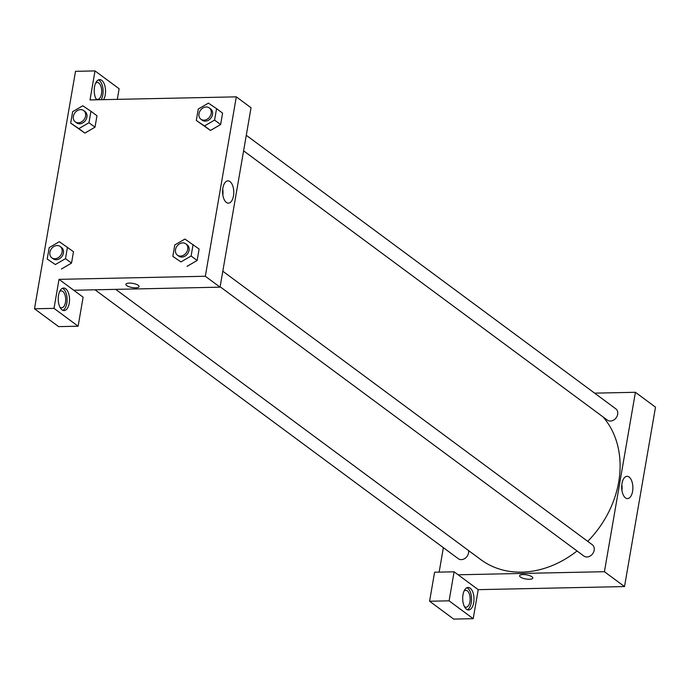 <?xml version="1.0" encoding="UTF-8"?>
<svg xmlns="http://www.w3.org/2000/svg" width="690" height="690" viewBox="0 0 690 690"><rect width="100%" height="100%" fill="white"/><g stroke="black" fill="none" stroke-linecap="round" stroke-linejoin="round"><path stroke-width="1.03" d="M594.633 393.145L635.412 392.291L655.5 407.16L624.51 586.569L478.213 589.657L454.106 571.812L449.095 600.835L473.202 618.68L478.213 589.657M473.202 618.68L453.692 619.085L429.585 601.24L449.095 600.835M473.694 602.681A11.273 5.658 -91.2 0 1 468.579 609.986A11.273 5.658 -91.2 0 1 462.688 598.834A11.273 5.658 -91.2 0 1 468.105 587.44A11.273 5.658 -91.2 0 1 473.694 602.681M467.354 609.744A11.273 5.658 88.8 0 0 471.261 602.732A11.273 5.658 88.8 0 0 466.889 587.733M464.085 591.011A8.461 4.244 -91.2 0 1 465.724 590.312A8.461 4.244 -91.2 0 1 470.14 598.678A8.461 4.244 -91.2 0 1 466.078 607.217A8.461 4.244 -91.2 0 1 464.534 606.683A8.461 4.244 -91.2 0 1 464.413 606.588M454.106 571.812L434.596 572.217L429.585 601.24M531.999 576.797A6.693 2.096 9.8 0 1 532.801 578.056A6.693 2.096 9.8 0 1 525.849 578.979A6.693 2.096 9.8 0 1 519.605 575.779A6.693 2.096 9.8 0 1 524.736 574.623A6.693 2.096 9.8 0 1 531.999 576.797M635.412 392.291L604.423 571.7L624.51 586.569M604.423 571.7L458.125 574.787M519.613 575.779A6.693 2.096 -170.2 0 0 525.849 578.979A6.693 2.096 -170.2 0 0 532.801 578.056M621.983 483.526A11.152 5.589 -91.2 0 1 627.046 476.298A11.152 5.589 -91.2 0 1 632.877 487.33A11.152 5.589 -91.2 0 1 627.52 498.594A11.152 5.589 -91.2 0 1 621.983 483.526M621.949 490.495A11.152 5.589 88.8 0 0 621.828 484.622M439.151 572.122L443.368 547.67M246.287 135.283L615.756 408.791A7.047 5.684 126.5 0 1 616.136 417.838A7.047 5.684 126.5 0 1 607.373 420.115L243.596 150.834M222.81 271.213L592.279 544.721A7.047 5.684 126.5 0 1 592.65 553.768A7.047 5.684 126.5 0 1 583.895 556.045L220.119 286.764M468.562 550.568A7.047 5.684 126.5 0 1 465.457 558.046A7.047 5.684 126.5 0 1 458.272 558.693L95.03 289.8M602.982 416.872A94.435 76.176 126.5 0 1 587.742 541.357M577.038 550.974A94.435 76.176 126.5 0 1 480.827 559.642L115.713 289.369M117.3 99.36L119.129 88.76L95.022 70.915L90.011 99.938L236.308 96.85L251.039 107.752L220.05 287.169L73.752 290.248L83.128 297.192L78.117 326.215L54.01 308.37L59.021 279.346L73.752 290.248M78.117 326.215L58.607 326.62L34.5 308.775L75.512 71.32L95.022 70.915M59.625 291.603A8.461 4.244 -91.2 0 1 61.263 290.904A8.461 4.244 -91.2 0 1 62.807 291.447A8.461 4.244 -91.2 0 1 65.645 300.831A8.461 4.244 -91.2 0 1 61.617 307.818A8.461 4.244 -91.2 0 1 60.073 307.274A8.461 4.244 -91.2 0 1 59.952 307.188M62.894 310.345A11.273 5.658 88.8 0 0 66.801 303.324A11.273 5.658 88.8 0 0 62.428 288.325M69.233 303.272A11.273 5.658 -91.2 0 1 64.118 310.586A11.273 5.658 -91.2 0 1 58.227 299.426A11.273 5.658 -91.2 0 1 63.644 288.032A11.273 5.658 -91.2 0 1 69.233 303.272M95.634 83.171A8.461 4.244 -91.2 0 1 97.264 82.472A8.461 4.244 -91.2 0 1 98.808 83.016A8.461 4.244 -91.2 0 1 101.646 92.391A8.461 4.244 -91.2 0 1 97.618 99.386A8.461 4.244 -91.2 0 1 95.962 98.748M101.137 99.696A11.273 5.658 88.8 0 0 102.801 94.892A11.273 5.658 88.8 0 0 98.429 79.893M96.566 99.8A11.273 5.658 -91.2 0 1 94.461 87.294A11.273 5.658 -91.2 0 1 99.645 79.6A11.273 5.658 -91.2 0 1 105.242 94.841A11.273 5.658 -91.2 0 1 103.569 99.645M54.01 308.37L34.5 308.775M67.465 247.227L65.49 258.647L55.364 264.555L47.205 259.035L49.18 247.615L59.306 241.707L73.494 251.686L71.519 263.114L61.393 269.031M193.088 244.579L191.113 255.999L180.978 261.907L172.828 256.387L174.794 244.967L184.929 239.059L199.108 249.038L197.142 260.466L187.016 266.383M216.565 108.649L222.594 113.108L220.619 124.536L210.493 130.453L196.305 120.457L198.28 109.029L208.406 103.129L216.565 108.649L214.59 120.069L204.464 125.977L196.305 120.457M90.942 111.297L96.971 115.756L94.996 127.184L84.87 133.101L70.682 123.105L72.657 111.685L82.783 105.777L90.942 111.297L88.967 122.717L78.841 128.625L70.682 123.105M236.308 96.85L205.318 276.259L59.021 279.346M226.38 202.446A11.152 5.589 -91.2 0 1 222.637 190.069A11.152 5.589 -91.2 0 1 227.941 180.858A11.152 5.589 -91.2 0 1 233.772 191.889A11.152 5.589 -91.2 0 1 228.416 203.153A11.152 5.589 -91.2 0 1 226.38 202.446M205.318 276.259L220.05 287.169M222.844 195.054A11.152 5.589 88.8 0 0 222.723 189.181M138.25 285.324A6.693 2.096 9.8 0 1 139.061 286.583A6.693 2.096 9.8 0 1 132.101 287.506A6.693 2.096 9.8 0 1 125.865 284.306A6.693 2.096 9.8 0 1 130.988 283.15A6.693 2.096 9.8 0 1 138.25 285.324M125.865 284.306A6.693 2.096 -170.2 0 0 132.101 287.506A6.693 2.096 -170.2 0 0 139.061 286.583M200.902 119.223L202.239 120.215A7.047 5.684 -53.5 0 0 211.002 117.938A7.047 5.684 -53.5 0 0 210.631 108.891L209.286 107.899A7.047 5.684 -53.5 0 0 206.232 106.967A7.047 5.684 -53.5 0 0 199.548 111.866A7.047 5.684 -53.5 0 0 200.902 119.223A7.047 5.684 -53.5 0 0 209.665 116.946A7.047 5.684 -53.5 0 0 209.286 107.899M204.464 125.977L210.484 130.436L220.619 124.536L222.594 113.108M214.59 120.069L220.619 124.536M177.425 255.153L178.762 256.145A7.047 5.684 -53.5 0 0 187.525 253.868A7.047 5.684 -53.5 0 0 187.145 244.821L185.808 243.829A7.047 5.684 -53.5 0 0 182.755 242.897A7.047 5.684 -53.5 0 0 176.071 247.796A7.047 5.684 -53.5 0 0 177.425 255.153A7.047 5.684 -53.5 0 0 186.188 252.876A7.047 5.684 -53.5 0 0 185.808 243.829M180.978 261.907L172.828 256.387M199.108 249.038L197.142 260.466L187.007 266.366M191.113 255.999L197.142 260.466M75.279 121.871L76.616 122.863A7.047 5.684 -53.5 0 0 85.379 120.586A7.047 5.684 -53.5 0 0 85.008 111.538L83.663 110.547A7.047 5.684 -53.5 0 0 80.609 109.615A7.047 5.684 -53.5 0 0 73.925 114.514A7.047 5.684 -53.5 0 0 75.279 121.871A7.047 5.684 -53.5 0 0 84.042 119.594A7.047 5.684 -53.5 0 0 83.663 110.547M78.841 128.625L84.87 133.084L94.996 127.184L96.971 115.756M88.967 122.717L94.996 127.184M51.802 257.801L53.139 258.793A7.047 5.684 -53.5 0 0 61.902 256.516A7.047 5.684 -53.5 0 0 61.522 247.469L60.185 246.477A7.047 5.684 -53.5 0 0 57.132 245.545A7.047 5.684 -53.5 0 0 50.448 250.444A7.047 5.684 -53.5 0 0 51.802 257.801A7.047 5.684 -53.5 0 0 60.565 255.524A7.047 5.684 -53.5 0 0 60.185 246.477M55.364 264.555L47.205 259.035M73.494 251.686L71.519 263.114L61.384 269.014M65.49 258.647L71.519 263.114"/></g></svg>
